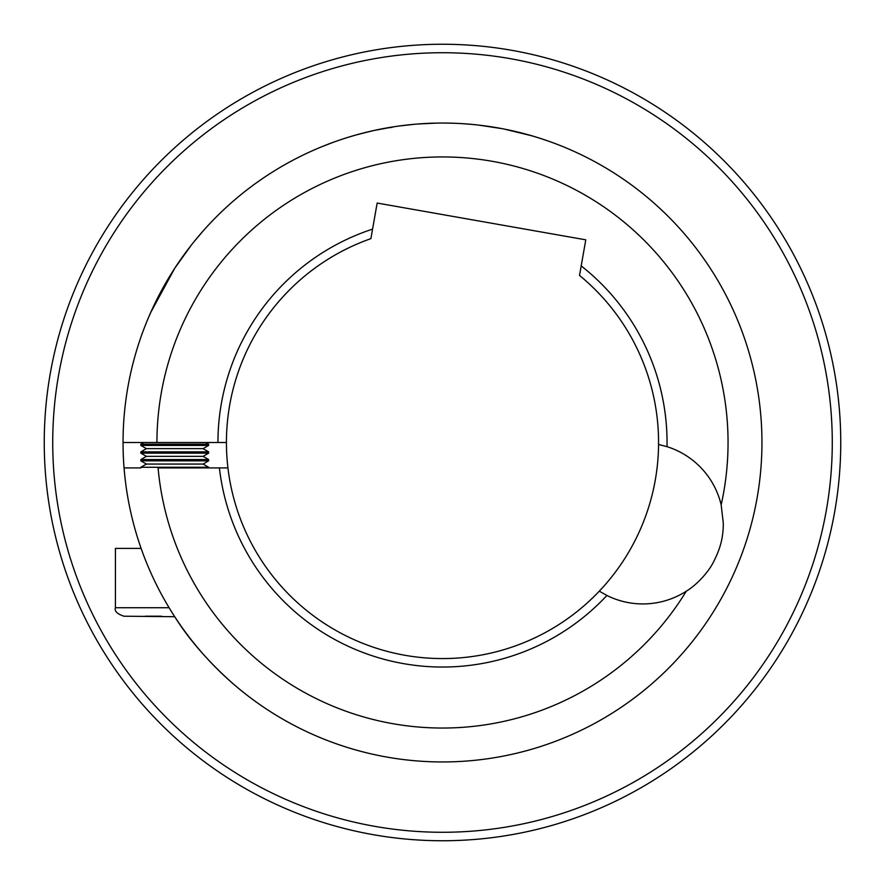 <?xml version="1.0" encoding="UTF-8"?>
<svg xmlns="http://www.w3.org/2000/svg" width="885" height="885" viewBox="0 0 885 885"><rect width="100%" height="100%" fill="white"/><g stroke="black" fill="none" stroke-linecap="round" stroke-linejoin="round"><path stroke-width="1.33" d="M203.119 444.148L140.848 444.148L140.848 445.432L208.639 445.432L208.639 444.148L203.119 444.148M208.639 445.432L203.074 448.64L146.412 448.64L140.848 445.432M203.119 451.848L140.848 451.848L140.848 453.142L208.639 453.142L208.639 451.848L203.119 451.848M208.639 453.142L203.074 456.35L146.412 456.35L140.848 453.142M203.119 459.558L140.848 459.558L140.848 460.842L208.639 460.842L208.639 459.558L203.119 459.558M208.639 460.842L203.074 464.061L146.412 464.061L140.848 460.842M203.074 464.061L208.639 467.269L140.848 467.269L140.848 467.922M145.428 616.203L161.49 616.203M141.124 548.412C139.62 544.076 139.62 544.076 141.124 548.412L115.426 548.412L115.426 607.73C114.242 611.059 117.063 613.88 123.9 616.203L174.743 616.712C200.441 658.064 239.038 688.873 242.523 691.616C239.16 688.972 200.353 657.986 174.743 616.712M191.26 245.211L175.031 267.845M182.575 256.794L183.018 256.185M183.051 256.13L183.637 255.311M183.671 255.278L187.399 250.234M199.28 235.388L200.541 233.928M202.698 231.45L194.191 241.528M52.724 442.5A389.776 389.776 0 0 0 442.5 832.276A389.776 389.776 0 0 0 832.276 442.5A389.776 389.776 0 0 0 442.5 52.724A389.776 389.776 0 0 0 52.724 442.5M840.75 442.5A398.25 398.25 0 0 1 442.5 840.75A398.25 398.25 0 0 1 44.25 442.5A398.25 398.25 0 0 1 442.5 44.25A398.25 398.25 0 0 1 840.75 442.5M370.892 238.64A216.073 216.073 0 0 0 226.427 442.5L217.953 442.5A224.547 224.547 0 0 1 372.574 229.115L370.892 238.64M227.932 467.922A216.073 216.073 0 0 0 599.311 591.158L606.889 595.461A224.547 224.547 0 0 1 219.403 467.922L227.932 467.922A216.073 216.073 0 0 1 226.427 442.5M667.047 442.5A224.547 224.547 0 0 1 667.002 446.659L658.562 444.491A216.073 216.073 0 0 0 579.509 275.423L581.191 265.909A224.547 224.547 0 0 1 667.047 442.5M606.889 595.461A80.502 80.502 0 0 0 686.273 591.213C696.495 585.096 708.265 572.396 713.465 562.075C720.014 548.999 723.145 539.053 723.333 523.444L721.164 504.859A285.556 285.556 0 0 0 442.5 156.944A285.556 285.556 0 0 0 156.944 442.5L123.048 442.5A319.452 319.452 0 0 1 442.5 123.048A319.452 319.452 0 0 1 761.952 442.5A319.452 319.452 0 0 1 455.222 761.697A319.452 319.452 0 0 1 124.066 467.922L139.996 467.922M581.191 265.909L585.781 239.835L377.165 203.052L372.574 229.115M686.273 591.213A285.556 285.556 0 0 1 158.083 467.922L219.403 467.922M156.944 442.5L217.953 442.5M658.562 444.491A216.073 216.073 0 0 1 599.311 591.158M761.952 442.5A319.452 319.452 0 0 1 455.222 761.697A319.452 319.452 0 0 1 123.048 442.5M721.164 504.859A80.502 80.502 0 0 0 667.002 446.659M240.333 689.835L238.021 687.933M233.894 684.426L230.664 681.605M225.487 676.925L221.361 673.031M558.081 144.698L558.889 145.007M569.442 149.355L571.721 150.35M557.439 144.454L558.247 144.764M540.481 138.447L546.941 140.604M548.092 141.003L552.782 142.695M529.086 135.007L529.872 135.239M532.051 135.859L538.434 137.794M539.551 138.148L544.209 139.675M533.312 136.235L535.812 136.987M537.494 137.507L538.998 137.971M531.951 135.836L504.196 129.066M505.921 129.409L507.658 129.763M519.661 132.518L520.889 132.816M522.15 133.137L523.312 133.447M502.083 128.657L478.829 125.128M472.313 124.442L464.171 123.789M473.453 124.553L474.294 124.641M480.323 125.305L482.856 125.615M452.047 123.192L453.109 123.225M456.527 123.358L454.293 123.269M458.596 123.457L457.678 123.413M458.651 123.457L464.525 123.811M447.367 123.092L445.83 123.07M452.866 123.225L456.118 123.347M445.443 123.07L446.449 123.081L445.443 123.07M432.997 123.192L433.628 123.181M437.92 123.081L439.458 123.07M418.052 123.988L436.604 123.103M426.647 123.446L427.378 123.413M428.229 123.369L429.679 123.314M412.133 124.497L413.085 124.409M392.055 127.407L387.199 127.871M395.252 126.566L396.259 126.422L395.252 126.566M374.2 130.438L394.334 126.71M362.573 133.215L363.182 133.06M367.684 131.942L368.857 131.655M348.181 137.297L354.852 135.316M355.471 135.139L367.397 132.009M356.445 134.863L357.153 134.664M357.971 134.443L359.365 134.055M321.908 146.689L332.218 142.695M320.06 147.452L321.874 146.7M327.538 144.454L329.917 143.547M453.828 123.258L448.02 123.103M503.255 128.889L502.603 128.756M399.345 125.98A319.452 319.452 0 0 1 413.616 124.365M374.034 130.471L359.421 134.044M474.426 124.652L472.922 124.508M413.926 124.331L399.301 125.991M150.704 312.482L174.743 268.288L152.364 308.832M150.97 311.907L147.596 319.695M147.961 318.832L150.682 312.549M328.954 143.912L331.233 143.06M481.905 125.493L484.239 125.792M479.349 125.183L480.577 125.327M481.02 125.382L481.628 125.46M483.608 125.714L485.279 125.936M510.059 130.283L515.059 131.4M508.267 129.896L509.063 130.062M115.426 607.73L169.101 607.73M205.785 442.5L208.639 444.148M203.074 448.64L208.639 451.848M203.074 456.35L208.639 459.558M208.639 467.269L208.639 467.922M143.702 442.5L140.848 444.148M146.412 448.64L140.848 451.848M146.412 456.35L140.848 459.558M146.412 464.061L140.848 467.269M140.848 547.627L140.848 548.412"/></g></svg>

